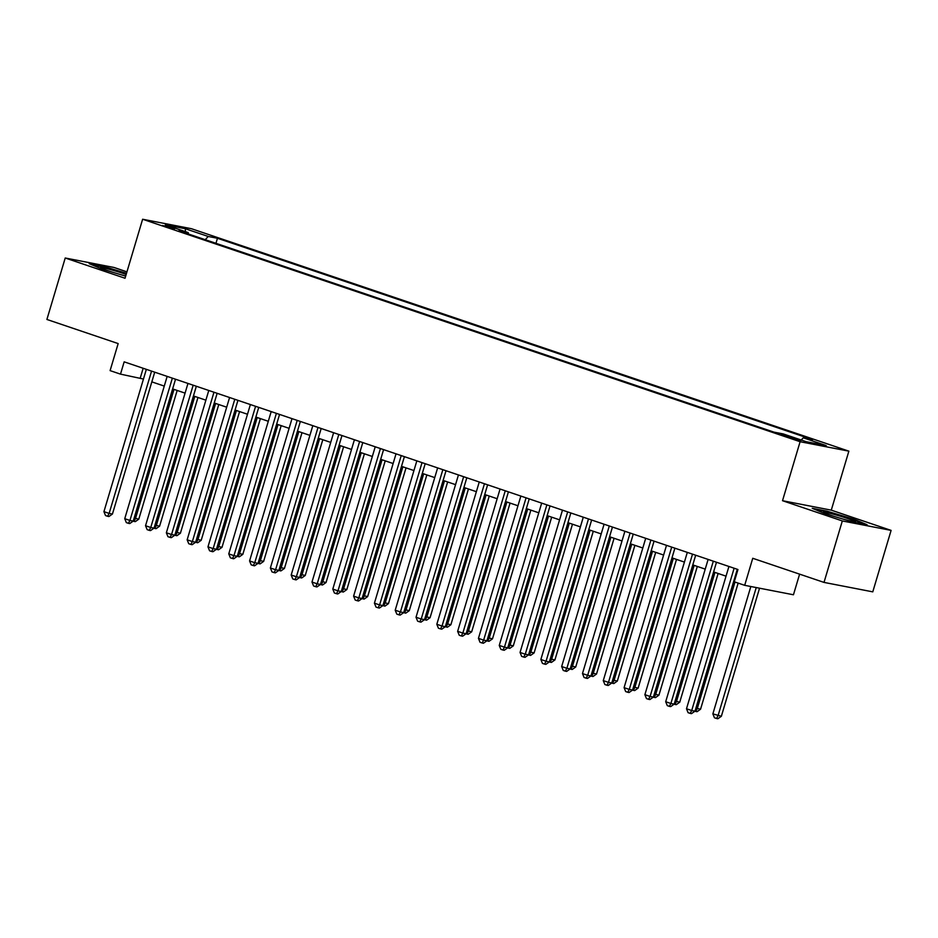 <?xml version="1.0" encoding="UTF-8"?>
<svg xmlns="http://www.w3.org/2000/svg" width="938" height="938" viewBox="0 0 938 938"><rect width="100%" height="100%" fill="white"/><g stroke="black" fill="none" stroke-linecap="round" stroke-linejoin="round"><path stroke-width="1.41" d="M162.567 225.519L174.667 228.684L162.567 225.519M126.947 271.844L113.99 267.459L65.226 258.009L46.9 319.459L118.165 343.578L110.098 370.616L120.498 374.133L143.467 379.046M848.867 451.155L191.399 228.696L142.623 219.246L800.102 441.716L848.867 451.155L831.279 510.155L782.515 500.704L842.324 520.942L891.1 530.392L831.279 510.155M891.1 530.392L872.774 591.855L824.01 582.404L752.745 558.286L744.69 585.324L793.454 594.774L799.61 574.15M842.324 520.942L824.01 582.404M744.69 585.324L734.278 581.806L737.948 569.518L124.168 361.845L120.498 374.133M797.347 439.101L781.049 434.482L789.175 437.518L800.888 440.579L797.347 439.101L797.112 439.887M188.515 234.031L188.198 232.589L178.97 230.807L774.026 432.148L783.253 433.931L806.141 441.681L826.179 445.562L803.291 437.812L812.519 439.605L217.464 238.264L208.236 236.47L205.246 239.694M188.198 232.589L165.311 224.85L185.349 228.731L208.236 236.47M782.515 500.704L800.102 441.716M65.226 258.009L125.035 278.246L142.623 219.246M151.827 381.872L164.267 386.081M172.639 388.918L185.079 393.128M193.439 395.953L205.879 400.163M214.251 402.988L226.691 407.198M235.051 410.035L247.491 414.244M255.863 417.07L268.303 421.279M276.663 424.117L289.103 428.326M297.475 431.152L309.915 435.361M318.275 438.187L330.715 442.396M339.087 445.233L351.527 449.443M359.887 452.268L372.327 456.478M380.699 459.315L393.139 463.524M401.499 466.35L413.939 470.559M422.311 473.397L434.751 477.606M443.111 480.432L455.551 484.641M463.923 487.467L476.363 491.676M484.723 494.514L497.163 498.723M505.535 501.549L517.975 505.758M526.335 508.595L538.775 512.805M547.147 515.63L559.587 519.84M567.959 522.677L580.388 526.875M588.759 529.712L601.199 533.921M609.571 536.747L622 540.956M630.371 543.794L642.811 548.003M651.183 550.829L663.612 555.038M671.983 557.876L684.423 562.085M692.795 564.911L705.224 569.12M713.595 571.946L726.035 576.155M734.407 578.992L735.052 579.215M143.162 368.271L140.278 377.967M801.24 440.016L803.291 437.812M215.963 243.317L217.464 238.264M185.349 228.731L185.384 231.639M854.354 519.371L826.929 511.151L812.249 508.302L824.983 513.672L852.396 521.891L867.087 524.741L854.354 519.371L854.178 519.945M126.513 273.286L103.919 266.509L89.227 263.672L101.961 269.042L125.669 276.135M734.126 568.229L691.705 710.523L686.499 708.765L728.92 566.47M737.291 569.296L694.999 711.168L691.705 710.523L690.18 713.384L688.093 712.681L686.499 708.765M694.999 711.168L691.494 713.642L690.18 713.384M750.834 586.52L712.868 713.877L721.357 716.28L759.546 588.208M721.357 716.28L717.863 718.754L716.538 718.496L718.062 715.635L756.239 587.563M716.538 718.496L714.463 717.793L712.868 713.877M842.547 518.937A16.708 1.008 16.6 0 0 855.409 521.856A16.708 1.008 16.6 0 0 848.093 518.667A16.708 1.008 16.6 0 0 831.197 513.649A16.708 1.008 16.6 0 0 823.564 512.371A16.708 1.008 16.6 0 0 830.951 515.349A16.708 1.008 16.6 0 0 835.207 516.744M814.923 509.428L827.187 511.808L853.756 519.769L864.203 524.178M119.536 274.306A16.708 1.008 16.6 0 0 123.933 275.502A16.708 1.008 16.6 0 0 125.715 275.96M126.184 274.412A16.708 1.008 16.6 0 0 109.078 269.241A16.708 1.008 16.6 0 0 100.554 267.729A16.708 1.008 16.6 0 0 112.197 272.102M91.912 264.797L104.165 267.166L126.36 273.814M713.314 561.182L670.893 703.488L665.699 701.73L708.12 559.423M716.491 562.261L674.188 704.121L670.893 703.488L669.369 706.349L667.293 705.646L665.699 701.73M674.188 704.121L670.693 706.607L669.369 706.349M692.514 554.147L650.093 696.453L644.887 694.683L687.308 552.388M695.679 555.214L653.387 697.086L650.093 696.453L648.568 699.302L646.481 698.599L644.887 694.683M654.29 694.061L658.945 695.152L655.439 697.626L653.352 697.11L649.882 699.56L648.568 699.302M671.702 547.1L629.281 689.407L624.087 687.648L666.508 545.341M674.879 548.179L632.575 690.051L629.281 689.407L627.757 692.267L625.681 691.564L624.087 687.648M633.478 687.015L638.133 688.117L634.639 690.591L632.54 690.075L629.081 692.525L627.757 692.267M650.902 540.065L608.481 682.372L603.275 680.613L645.696 538.306M654.067 541.132L611.775 683.005L608.481 682.372L606.956 685.232L604.869 684.529L603.275 680.613M611.775 683.005L608.27 685.479L606.956 685.232M695.902 708.131L700.557 709.234L738.147 583.119M700.557 709.234L697.051 711.708L695.738 711.461L697.262 708.6L734.982 582.052M695.738 711.461L694.964 711.192M675.09 701.096L679.745 702.199L718.121 573.481M679.745 702.199L676.251 704.673L674.926 704.415L676.45 701.554L714.955 572.415M674.926 704.415L674.152 704.157M658.945 695.152L697.309 566.446M654.126 697.38L655.65 694.519L694.143 565.368M638.133 688.117L676.509 559.4M633.314 690.333L634.838 687.472L673.343 558.333M630.09 533.03L587.669 675.325L582.475 673.566L624.896 531.271M633.256 534.097L590.963 675.97L587.669 675.325L586.144 678.186L584.069 677.482L582.475 673.566M590.963 675.97L587.469 678.444L586.144 678.186M612.678 679.98L617.333 681.07L655.697 552.365M617.333 681.07L613.827 683.556L612.514 683.298L614.038 680.437L652.531 551.286M612.514 683.298L611.74 683.028M609.29 525.984L566.869 668.29L561.663 666.531L604.084 524.225M612.455 527.062L570.163 668.923L566.869 668.29L565.344 671.151L563.257 670.447L561.663 666.531M570.163 668.923L566.658 671.409L565.344 671.151M591.866 672.933L596.521 674.035L634.897 545.318M596.521 674.035L593.027 676.509L591.702 676.251L593.226 673.402L631.731 544.251M591.702 676.251L590.928 675.993M588.478 518.949L546.057 661.243L540.863 659.484L583.284 517.19M591.644 520.015L549.351 661.888L546.057 661.243L544.532 664.104L542.457 663.4L540.863 659.484M549.351 661.888L545.857 664.362L544.532 664.104M571.066 665.898L575.721 667L614.085 538.283M575.721 667L572.215 669.474L570.902 669.216L572.426 666.355L610.919 537.216M570.902 669.216L570.128 668.958M567.678 511.902L525.257 654.208L520.051 652.449L562.472 510.143M570.843 512.98L528.551 654.853L525.257 654.208L523.732 657.069L521.645 656.365L520.051 652.449M528.551 654.853L525.046 657.327L523.732 657.069M550.254 658.863L554.909 659.953L593.285 531.248M554.909 659.953L551.415 662.427L550.09 662.181L551.614 659.32L590.119 530.169M550.09 662.181L549.316 661.911M546.866 504.867L504.445 647.173L499.251 645.414L541.672 503.108M550.031 505.934L507.739 647.806L504.445 647.173L502.92 650.034L500.845 649.319L499.251 645.414M507.739 647.806L504.245 650.28L502.92 650.034M529.454 651.816L534.109 652.918L572.473 524.201M534.109 652.918L530.603 655.392L529.29 655.134L530.814 652.273L569.307 523.134M529.29 655.134L528.516 654.876M526.066 497.832L483.645 640.126L478.439 638.368L520.86 496.061M529.231 498.899L486.939 640.771L483.645 640.126L482.12 642.987L480.033 642.284L478.439 638.368M486.939 640.771L483.433 643.245L482.12 642.987M508.642 644.781L513.297 645.872L551.673 517.166M513.297 645.872L509.803 648.357L508.478 648.099L510.002 645.238L548.507 516.088M508.478 648.099L507.704 647.83M505.254 490.785L462.833 633.091L457.638 631.333L500.06 489.026M508.419 491.852L466.127 633.725L462.833 633.091L461.308 635.952L459.233 635.249L457.638 631.333M466.127 633.725L462.633 636.199L461.308 635.952M487.842 637.734L492.497 638.837L530.861 510.12M492.497 638.837L488.991 641.311L487.678 641.053L489.202 638.192L527.695 509.053M487.678 641.053L486.904 640.795M484.454 483.75L442.033 626.045L436.827 624.286L479.248 481.991M487.619 484.817L445.327 626.69L442.033 626.045L440.508 628.906L438.421 628.202L436.827 624.286M446.23 623.653L450.885 624.755L447.379 627.229L445.292 626.713L441.821 629.164L440.508 628.906M467.03 630.699L471.685 631.802L510.061 503.085M471.685 631.802L468.191 634.276L466.866 634.018L468.39 631.157L506.895 502.006M466.866 634.018L466.092 633.76M463.642 476.703L421.221 619.01L416.026 617.251L458.448 474.945M466.807 477.782L424.515 619.643L421.221 619.01L419.696 621.871L417.621 621.167L416.026 617.251M425.418 616.618L430.073 617.72L426.579 620.194L424.48 619.678L421.021 622.129L419.696 621.871M450.885 624.755L489.249 496.038M446.066 626.971L447.59 624.122L486.083 494.971M442.842 469.668L400.42 611.975L395.215 610.204L437.636 467.91M446.007 470.735L403.715 612.608L400.42 611.975L398.896 614.824L396.809 614.12L395.215 610.204M404.618 609.583L409.273 610.673L405.767 613.147L403.68 612.631L400.209 615.082L398.896 614.824M430.073 617.72L468.449 489.003M425.254 619.936L426.778 617.075L465.283 487.936M422.03 462.622L379.609 604.928L374.414 603.169L416.835 460.863M425.195 463.7L382.903 605.573L379.609 604.928L378.084 607.789L376.009 607.085L374.414 603.169M383.806 602.536L388.461 603.638L384.967 606.112L382.868 605.596L379.409 608.047L378.084 607.789M409.273 610.673L447.637 481.968M404.454 612.901L405.978 610.04L444.471 480.889M401.23 455.587L358.808 597.893L353.603 596.134L396.024 453.828M404.395 456.654L362.103 598.526L358.808 597.893L357.284 600.754L355.197 600.05L353.603 596.134M362.103 598.526L358.597 601L357.284 600.754M388.461 603.638L426.837 474.921M383.642 605.854L385.166 602.993L423.671 473.854M380.418 448.552L337.997 590.846L332.802 589.087L375.223 446.793M383.583 449.619L341.291 591.491L337.997 590.846L336.472 593.707L334.397 593.004L332.802 589.087M341.291 591.491L337.797 593.965L336.472 593.707M363.006 595.501L367.661 596.591L406.025 467.886M367.661 596.591L364.155 599.077L362.842 598.819L364.366 595.958L402.859 466.807M362.842 598.819L362.068 598.55M359.617 441.505L317.196 583.811L311.991 582.052L354.412 439.746M362.783 442.584L320.491 584.444L317.196 583.811L315.672 586.672L313.585 585.969L311.991 582.052M320.491 584.444L316.985 586.93L315.672 586.672M342.194 588.454L346.849 589.556L385.225 460.839M346.849 589.556L343.355 592.03L342.03 591.772L343.554 588.923L382.059 459.772M342.03 591.772L341.256 591.515M338.806 434.47L296.385 576.764L291.19 575.006L333.611 432.711M341.971 435.537L299.679 577.409L296.385 576.764L294.86 579.625L292.785 578.922L291.19 575.006M299.679 577.409L296.185 579.883L294.86 579.625M321.394 581.419L326.049 582.521L364.413 453.804M326.049 582.521L322.543 584.995L321.23 584.737L322.754 581.877L361.247 452.737M321.23 584.737L320.456 584.48M318.005 427.423L275.584 569.729L270.379 567.971L312.8 425.664M321.171 428.502L278.879 570.374L275.584 569.729L274.06 572.59L271.973 571.887L270.379 567.971M278.879 570.374L275.373 572.848L274.06 572.59M300.582 574.384L305.237 575.475L343.613 446.758M305.237 575.475L301.743 577.949L300.418 577.702L301.942 574.842L340.447 445.691M300.418 577.702L299.644 577.433M297.194 420.388L254.773 562.694L249.578 560.936L291.999 418.629M300.359 421.455L258.067 563.328L254.773 562.694L253.248 565.544L251.173 564.84L249.578 560.936M258.067 563.328L254.573 565.802L253.248 565.544M279.782 567.338L284.437 568.44L322.801 439.723M284.437 568.44L280.931 570.914L279.618 570.656L281.142 567.795L319.635 438.656M279.618 570.656L278.844 570.398M276.393 413.353L233.972 555.648L228.766 553.889L271.188 411.583M279.559 414.42L237.267 556.293L233.972 555.648L232.448 558.509L230.361 557.805L228.766 553.889M238.17 553.256L242.825 554.358L239.319 556.832L237.232 556.316L233.761 558.767L232.448 558.509M258.97 560.303L263.625 561.393L302.001 432.688M263.625 561.393L260.131 563.879L258.806 563.621L260.33 560.76L298.835 431.609M258.806 563.621L258.032 563.351M255.582 406.306L213.161 548.613L207.966 546.854L250.387 404.548M258.747 407.373L216.455 549.246L213.161 548.613L211.636 551.474L209.561 550.77L207.966 546.854M217.358 546.221L222.013 547.311L218.519 549.797L216.42 549.281L212.961 551.72L211.636 551.474M242.825 554.358L281.189 425.641M238.006 556.574L239.53 553.713L278.023 424.574M234.781 399.271L192.36 541.566L187.154 539.807L229.576 397.513M237.947 400.338L195.655 542.211L192.36 541.566L190.836 544.427L188.749 543.723L187.154 539.807M196.558 539.174L201.213 540.276L197.707 542.75L195.62 542.234L192.149 544.685L190.836 544.427M222.013 547.311L260.389 418.606M217.194 549.539L218.718 546.678L257.223 417.527M213.97 392.225L171.548 534.531L166.354 532.772L208.775 390.466M217.135 393.303L174.843 535.164L171.548 534.531L170.024 537.392L167.949 536.688L166.354 532.772M175.746 532.139L180.401 533.241L176.907 535.715L174.808 535.199L171.349 537.65L170.024 537.392M193.169 385.19L150.748 527.496L145.542 525.726L187.963 383.431M196.335 386.257L154.043 528.129L150.748 527.496L149.224 530.345L147.137 529.642L145.542 525.726M154.043 528.129L150.537 530.603L149.224 530.345M172.358 378.143L129.936 520.449L124.742 518.691L167.163 376.384M175.523 379.222L133.231 521.094L129.936 520.449L128.412 523.31L126.337 522.607L124.742 518.691M133.231 521.094L129.737 523.568L128.412 523.31M201.213 540.276L239.577 411.559M196.394 542.492L197.918 539.643L236.411 410.492M180.401 533.241L218.777 404.524M175.582 535.457L177.106 532.596L215.611 403.457M154.946 525.104L159.601 526.195L197.965 397.489M159.601 526.195L156.095 528.669L154.782 528.422L156.306 525.561L194.799 396.411M154.782 528.422L154.008 528.153M151.557 371.108L109.136 513.414L103.93 511.656L146.351 369.349M154.723 372.175L112.431 514.047L109.136 513.414L107.612 516.275L105.525 515.572L103.93 511.656M112.431 514.047L108.925 516.521L107.612 516.275M134.134 518.057L138.789 519.16L177.165 390.443M138.789 519.16L135.295 521.634L133.97 521.376L135.494 518.515L173.999 389.376M133.97 521.376L133.196 521.118M792.458 438.574L792.762 437.554"/></g></svg>
